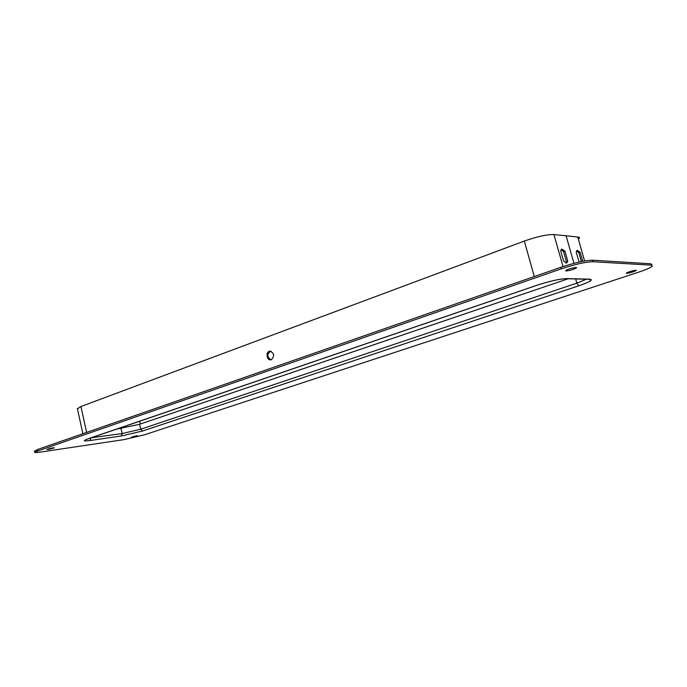 <?xml version="1.0" encoding="UTF-8"?>
<svg xmlns="http://www.w3.org/2000/svg" width="687" height="687" viewBox="0 0 687 687"><rect width="100%" height="100%" fill="white"/><g stroke="black" fill="none" stroke-linecap="round" stroke-linejoin="round"><path stroke-width="1.03" d="M579.244 238.587C579.871 237.719 579.373 237.187 577.741 237.006L566.097 235.796L573.954 263.336L566.097 235.796L553.928 234.542C546.964 234.413 537.097 236.594 524.344 241.06L80.937 406.515L77.433 408.808M271.09 359.816C266.994 357.223 266.779 354.329 270.438 351.143M561.167 249.561L563.598 251.682L566.449 261.704L565.951 263.078M563.546 260.991L560.678 250.884L561.777 249.089L564.937 251.202L567.788 261.232L566.672 263.078L563.546 260.991M271.382 359.73L270.893 359.851C266.59 360.735 265.483 351.615 269.836 351.169C274.302 353.032 274.817 355.883 271.382 359.73M567.788 261.232L566.449 261.704M564.937 251.202L563.598 251.682M34.436 451.299L37.639 449.487L560.798 267.32C574.796 262.7 585.341 260.321 592.46 260.193L650.975 263.799L651.929 264.907M48.459 449.427L47.008 449.444C49.833 448.371 52.341 447.83 54.513 447.83L48.459 449.427M626.596 273.357L626.338 273.1C627.179 272.078 637.476 269.381 636.128 270.532C633.405 271.932 630.219 272.868 626.596 273.357M40.971 452.012C36.54 452.656 34.419 452.681 34.608 452.098L561.236 268.857C575.234 264.246 585.788 261.867 592.898 261.721L651.379 265.156L652.324 266.247C650.606 267.715 646.063 269.673 638.678 272.138L144.476 434.802L124.038 439.603L40.971 452.012M131.483 437.138L137.16 435.627L131.483 437.138M565.976 271.004L565.581 270.644C566.603 269.347 578.007 266.444 576.427 267.887C573.525 269.476 570.047 270.515 565.976 271.004M115.923 429.306L139.59 424.274L568.226 278.767M271.219 351.323L268.772 352.208M590.236 279.454L589.738 279.781L590.236 279.454M576.608 250.764L578.883 252.807L581.391 261.584M579.132 262.073L576.17 252.043L577.209 250.291L580.189 252.344L582.756 261.309M580.189 252.344L578.883 252.807M563.022 266.565L553.928 234.542M534.28 276.56L524.344 241.06M86.614 432.432L80.937 406.515M121.29 435.996L90.049 440.53C83.273 441.406 82.586 440.839 88.013 438.83L536.727 285.328C549.643 281.129 559.544 278.879 566.432 278.587L589.832 279.171C593.62 279.712 589.918 281.936 578.72 285.826L142.63 430.989L121.29 435.996L122.183 433.557L140.706 429.22L576.848 283.147L586.423 279.214M37.639 449.487L37.871 450.543M560.798 267.32L561.236 268.857M592.46 260.193L592.898 261.721M650.975 263.799L651.379 265.156M90.916 437.859L122.183 433.557L121.075 428.594M90.083 438.143L90.95 438.023L90.049 440.53M575.654 278.948L576.848 283.147L578.72 285.826M139.59 424.274L140.706 429.22L142.63 430.989M588.527 279.265L589.832 279.171M565.195 278.707L566.432 278.587M88.46 438.675L88.013 438.83M139.65 421.183L140.294 424.034M120.191 427.846L120.38 428.688M577.741 237.006L584.611 260.966M82.887 433.729L77.356 408.456M34.384 451.05L34.608 452.098M85.686 439.714L536.899 285.303C549.634 281.172 559.304 278.974 565.89 278.707L588.364 279.265"/></g></svg>
